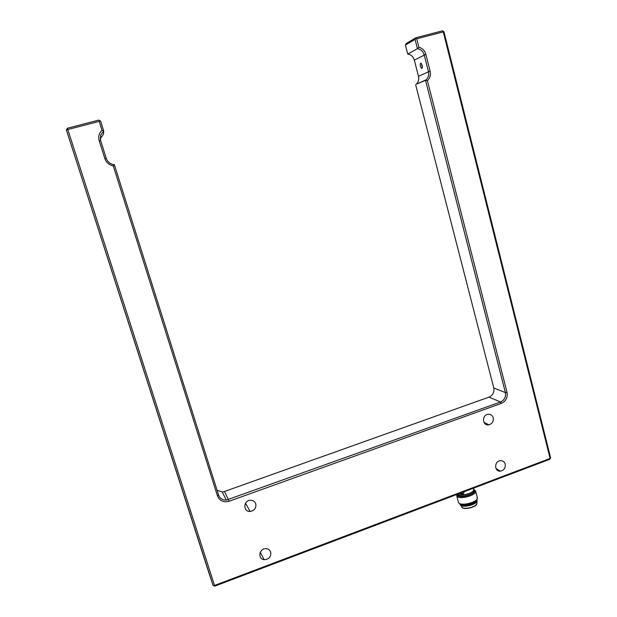 <?xml version="1.0" encoding="UTF-8"?>
<svg xmlns="http://www.w3.org/2000/svg" width="617" height="617" viewBox="0 0 617 617"><rect width="100%" height="100%" fill="white"/><g stroke="black" fill="none" stroke-linecap="round" stroke-linejoin="round"><path stroke-width="0.93" d="M493.214 417.817C493.685 421.411 492.235 423.74 488.872 424.812C482.579 426.2 481.461 415.334 487.808 414.331C490.507 414.022 492.312 415.187 493.214 417.817M270.701 552.192C271.148 556.896 268.958 559.395 264.115 559.673C257.173 558.994 259.479 547.719 266.367 548.698C268.542 549.007 269.984 550.171 270.701 552.192M255.777 503.881C256.356 508.138 254.459 510.652 250.093 511.447C242.959 511.902 243.229 500.426 250.371 500.256C253.063 500.24 254.86 501.451 255.777 503.881M505.215 464.123C505.647 467.925 504.05 470.262 500.441 471.141C494.163 471.959 494.078 461.1 500.372 460.683C502.816 460.591 504.436 461.732 505.215 464.123M214.747 586.15L213.081 585.433L209.51 574.751L66.405 130.056L213.081 585.433L214.531 585.448L214.747 586.15L549.801 459.287L550.595 457.752L443.985 31.86L443.276 31.899L442.458 30.85L415.935 37.737L406.271 43.491L405.423 45.087L415.056 39.388L417.439 48.681C420.84 49.267 423.092 51.342 424.188 54.898L428.445 71.611C429.131 74.811 428.406 77.511 426.254 79.732L425.529 80.333L505.385 392.574C506.071 396.97 504.444 400.109 500.503 401.991L226.285 500.109C222.467 500.148 219.891 498.443 218.557 495.004L114.346 164.693C110.358 164.191 107.659 162.063 106.24 158.307L100.61 140.506L100.671 135.054L103.733 131.051L100.61 121.156L99.684 120.554L99.206 121.364L102.036 130.326L103.733 131.051L103.417 134.221L100.247 138.794M102.036 130.326C99.036 133.172 98.088 136.642 99.206 140.745L104.851 158.577C106.301 162.556 109.109 165.001 113.266 165.904L217.446 495.837C219.652 500.881 223.547 502.678 229.138 501.243L501.336 403.387C505.94 401.197 507.837 397.525 507.043 392.397L427.419 80.68C430.034 78.089 430.928 74.888 430.111 71.071L425.853 54.335C424.743 50.571 422.414 48.195 418.881 47.224L416.73 38.802L443.276 31.899L550.109 458.454L214.531 585.448L67.801 129.524L66.405 130.056L67.384 128.259L67.801 129.524L99.206 121.364M550.595 457.752L549.801 459.287M416.73 38.802L415.719 38.424L415.056 39.388M415.935 37.737L415.719 38.424M442.458 30.85L443.985 31.86M99.684 120.554L98.751 120.107L67.384 128.259M418.881 47.224L417.439 48.681L407.744 54.095L405.423 45.087M427.419 80.68L425.529 80.333L416.359 84.19C418.442 82.038 419.151 79.416 418.473 76.315L414.316 60.111C413.251 56.664 411.061 54.658 407.744 54.095M113.266 165.904L114.346 164.693M217.084 490.338L222.297 491.95L224.503 491.487L489.034 397.117C492.875 395.296 494.456 392.25 493.777 387.97L415.65 84.776M420.617 63.189L420.933 63.173C422.537 65.402 422.768 67.145 421.635 68.387C420.216 66.698 419.876 64.962 420.617 63.189M473.594 488.695L473.632 490.338C472.159 493.631 460.56 496.384 457.891 494.086M473.486 488.186L473.702 488.664L473.409 488.217M464.023 492.397L463.236 494.132C462.094 494.734 461.061 494.441 460.143 493.238M458.423 494.387C461.408 496.353 472.074 493.669 473.455 490.592M457.937 494.124L458.554 495.289C461.246 497.742 473.563 494.456 473.848 491.209L473.671 490.26M473.864 489.312L474.82 490.492C476 494.101 460.945 498.613 457.66 495.628L456.973 494.433M456.557 494.595L457.174 496.554C460.421 499.546 475.375 495.559 475.715 491.61L474.064 489.443M477.103 496.808L477.196 498.883C475.422 502.786 461.932 505.901 458.948 503.117L458.23 502.068M459.958 503.657C463.005 506.056 475.059 503.156 476.671 499.623L476.771 499.492M460.66 504.012L460.992 504.336C463.699 506.858 475.992 503.588 476.262 500.264L476.27 500.194M459.657 503.534L460.321 504.583C463.274 507.344 476.694 503.773 476.98 500.148L476.91 499.315M459.827 504.035L460.506 505.261C463.359 507.938 476.309 504.66 477.103 501.05L477.01 499.832M460.984 505.562L462.064 507.405C464.616 509.796 476.093 506.896 476.802 503.673L476.879 503.032M461.547 506.248L462.125 507.629C464.763 510.105 476.671 506.935 476.918 503.688L476.879 503.009M463.614 493.77L460.174 493.222M422.344 67.669L421.411 63.574M414.316 60.111L425.853 54.335M418.473 76.315L430.111 71.071M493.777 387.97L505.385 392.574L507.043 392.397M489.034 397.117L500.503 401.991L501.336 403.387M224.503 491.487L229.138 501.243M218.557 495.004L217.446 495.837M106.24 158.307L104.851 158.577M100.61 140.506L99.206 140.745M483.975 422.383L488.872 424.812M260.289 552.238L264.115 559.673M245.535 503.21L250.093 511.447M495.952 468.473L500.441 471.141M100.463 138.092L100.671 135.054M226.285 500.109L222.297 491.95M416.359 84.19L426.254 79.732M473.841 489.79L473.447 488.294M473.848 491.209L473.617 490.361M474.82 490.492L475.73 491.001M477.465 498.181L475.715 491.61M458.238 501.42L456.835 496.245M477.165 500.827L476.98 500.148M476.802 503.673L477.103 501.05M421.635 68.387L422.09 68.263"/></g></svg>
